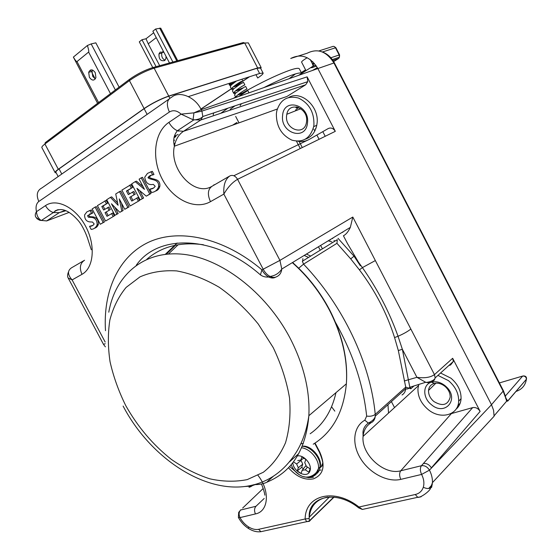 <?xml version="1.0" encoding="UTF-8"?>
<svg xmlns="http://www.w3.org/2000/svg" width="560" height="560" viewBox="0 0 560 560"><rect width="100%" height="100%" fill="white"/><g stroke="black" fill="none" stroke-linecap="round" stroke-linejoin="round"><path stroke-width="0.84" d="M307.468 467.103L305.298 469.812L308.903 472.234L310.065 468.846L306.432 466.41L304.738 462.637L305.816 459.445L301.952 456.862L300.874 460.075L304.073 458.031M310.156 433.762C323.211 424.676 331.821 410.97 335.979 392.651M251.545 486.283C248.332 487.795 248.164 487.515 251.041 485.443L254.618 484.582C259.693 484.708 264.18 483.728 268.079 481.649C292.334 471.247 305.928 449.267 308.861 415.716C306.964 428.834 303.142 440.405 297.395 450.415C286.545 468.405 272.286 479.794 254.618 484.582L251.055 485.436C206.094 495.376 150.206 458.066 123.116 406.07M431.312 404.6C422.478 397.845 422.597 384.251 431.669 382.137C436.086 381.08 440.503 382.228 444.906 385.574L446.019 386.54C460.012 398.944 445.025 416.689 431.312 404.6M444.787 386.232C441.259 383.544 437.717 382.627 434.168 383.467C430.815 384.524 428.939 386.855 428.54 390.446C428.4 394.625 430.171 398.314 433.86 401.506C442.449 406.623 447.888 405.188 450.177 397.201C450.289 393.463 448.791 390.061 445.676 387.002L444.787 386.232M455.924 409.332C459.039 406.693 460.754 403.13 461.069 398.643C461.181 390.859 457.793 384.027 450.898 378.161L440.552 373.009M418.817 384.433L417.97 388.458C417.655 396.333 420.973 403.298 427.917 409.346C440.069 419.951 458.367 415.485 458.668 401.198C458.78 393.379 455.371 386.519 448.448 380.618L437.913 375.396M282.604 115.507C283.689 97.125 310.072 104.762 307.468 123.032C305.907 141.4 280.154 133.266 282.604 115.507M306.558 121.632C308.595 107.891 289.058 100.8 286.811 114.268L286.601 115.605C284.655 129.255 304.171 136.395 306.404 122.654L306.558 121.632M295.701 109.683L295.624 110.782M305.438 139.16C311.409 137.081 315.182 132.461 316.757 125.3L317.009 123.669C319.648 106.89 301.413 90.062 288.869 97.398M276.381 113.624C276.227 126.28 281.435 135.128 291.998 140.175C303.009 142.919 310.233 138.404 313.677 126.623L313.922 124.985C314.279 112.245 309.134 103.271 298.501 98.056C287.567 95.312 280.343 99.575 276.815 110.845L276.381 113.624M285.502 79.982L280.973 81.578M241.549 93.499C260.974 82.495 277.235 74.676 290.339 70.042C295.533 68.327 298.508 67.886 299.264 68.719L299.404 68.985M295.47 73.913L289.079 78.722M263.837 87.619C275.758 81.613 285.411 77.329 292.782 74.767C297.955 73.017 300.916 72.534 301.651 73.325L299.264 68.719M240.919 509.719L238.693 512.358L238.385 517.454L239.988 517.608C242.116 521.465 244.951 524.552 248.507 526.869C252.126 529.109 255.493 529.928 258.601 529.319L305.158 518.973L309.12 518.539C309.134 519.988 309.624 520.366 310.597 519.666L333.739 497.112M297.073 107.009L296.667 110.369M315.518 128.457L315.966 128.31M435.904 383.166L428.54 390.446M95.305 78.953L92.736 76.391L92.071 71.421L92.694 70.098M89.369 77.287C92.029 80.885 94.213 80.99 95.921 77.609L95.242 72.66C92.589 69.069 90.405 68.957 88.697 72.31L89.369 77.287M163.968 52.402L160.188 52.094L158.984 53.893C158.795 59.192 160.671 61.418 164.626 60.571L165.858 58.723L166.04 56.371M165.046 60.193C162.337 58.835 161.273 56.483 161.854 53.144L162.68 51.695M58.17 176.561L55.916 172.319C55.503 171.822 56.553 170.674 59.059 168.882L144.13 108.689C152.166 103.32 160.37 99.162 168.749 96.215L256.914 68.306L260.477 68.033M249.2 76.867L235.291 86.128M231.329 88.767L200.858 109.06M58.31 169.267L144.102 108.549L129.43 80.612L44.919 144.004L58.31 169.267C55.804 171.059 54.761 172.2 55.174 172.697L56.217 172.879M249.522 76.762L235.641 86.002M231.371 88.844L200.9 109.137M260.771 68.6L261.128 67.536L257.642 67.935L244.713 43.036L154.133 68.18L168.735 96.068L257.642 67.935M168.735 96.068C160.349 99.008 152.138 103.173 144.102 108.549M156.24 37.625L148.239 43.82L146.006 38.766L153.692 32.753M159.684 65.688L148.239 43.82M156.086 66.682L141.981 39.732L139.293 41.839L152.775 67.578M172.893 62.034L155.638 29.015L160.734 28.182M155.638 29.015L152.873 31.185L169.491 62.972M141.981 39.732L146.006 38.766M87.416 45.486C88.634 49.462 89.033 51.66 88.606 52.073L76.986 61.586C76.524 61.894 75.32 60.403 73.367 57.106L87.416 45.486L91.154 43.918L95.823 42.84L119.112 87.15M97.587 103.327L73.367 57.106M90.517 70.014L91.357 71.61M91.882 72.611L95.193 78.904M319.228 470.351L321.125 469.987M370.552 423.136C366.1 426.111 363.615 430.521 363.09 436.38L362.971 432.201C363.279 428.519 365.078 425.488 368.361 423.094L371.434 422.611C373.744 421.26 375.025 419.09 375.27 416.101L375.242 414.358C373.072 416.017 370.209 416.591 366.66 416.094L364.798 420.21C353.255 426.622 351.519 443.8 360.472 458.388C369.292 473.018 387.317 482.615 400.806 479.374L421.603 474.425L429.457 470.148C431.578 474.341 432.579 478.492 432.46 482.615L431.669 487.235L430.542 488.026C428.386 488.866 425.971 488.607 423.311 487.235C424.452 483.308 423.885 479.038 421.603 474.425C420.014 470.869 419.965 467.964 421.456 465.71C424.683 465.332 427.35 466.809 429.457 470.148L491.498 404.733M129.493 193.872L127.715 190.498L132.517 187.474L130.998 184.604L121.849 190.113L130.221 205.968L139.573 200.487L137.991 197.484L131.747 201.082L129.752 197.302L135.247 194.145L133.819 191.436L128.331 194.6L126.441 191.023L127.715 190.498M132.916 200.368L131.019 196.77M153.72 187.999L149.835 189.161L151.578 192.465C154.917 192.115 157.248 190.246 158.585 186.872C159.369 178.304 150.71 180.565 147.973 177.681C149.093 175.952 150.668 175.056 152.712 174.986L153.979 174.475L152.32 171.318L150.227 172.081M155.162 191.17C157.493 190.603 159.054 188.993 159.845 186.34C160.629 177.779 151.977 180.04 149.24 177.17L151.2 175.259M94.325 228.27C96.299 227.801 97.657 226.457 98.406 224.245C98.427 219.919 96.649 217.469 93.072 216.881L89.558 216.622L88.816 215.138L90.167 213.675M93.086 225.33L89.523 226.324L91.154 229.411C93.954 229.131 95.949 227.591 97.139 224.791C97.16 220.465 95.382 218.008 91.805 217.42L89.404 217.308L90.671 216.776M89.404 217.308L88.291 217.154L87.542 215.67L92.876 212.926L91.315 209.979L89.18 210.749M104.468 221.921L96.348 206.57L95.074 207.102L92.162 208.943L100.275 224.266L104.468 221.921L103.208 222.474L95.074 207.102M104.832 209.286L103.096 206.003L107.639 203.14L106.162 200.347L97.412 205.618L105.574 221.032L114.373 215.873L112.833 212.961L106.995 216.314L105.049 212.632L110.285 209.636L108.892 207.004L103.663 210.014L101.822 206.535L103.096 206.003M108.171 215.593L106.316 212.093M119.826 212.324L121.807 211.113L119.266 198.884L124.768 209.3L127.834 207.424L119.49 191.611L115.731 193.998L118.09 205.254L110.397 197.379L106.694 199.731L114.933 215.313L116.921 214.095L111.461 203.77L119.826 212.324L123.067 210.567L121.534 203.182M114.933 215.313L118.181 213.549L114.835 207.221M117.6 202.923L111.671 196.854L110.397 197.379M124.768 209.3L129.101 206.885L120.764 191.093L119.49 191.611M140.119 199.927L142.331 198.569L136.934 188.321L146.279 196.161L149.765 194.033L141.225 177.828L139.104 179.172L144.466 189.35L135.177 181.657L131.663 183.89L140.119 199.927L143.591 198.03L139.699 190.645M142.996 186.557L136.451 181.146L135.177 181.657M146.279 196.161L151.018 193.494L142.499 177.31L141.225 177.828M307.139 76.867L335.307 131.334L237.573 179.312C232.4 182.301 227.829 187.229 223.867 194.089L210.469 201.663C195.062 210.441 172.907 199.64 162.239 179.095C151.361 158.683 154.042 132.342 168.903 122.374L181.118 114.135L193.053 119.749L193.949 112.847L201.922 111.097L307.139 76.867L307.79 81.648L305.662 84.798L200.725 120.015L193.053 119.749M358.505 262.22L347.578 243.761L358.505 262.22L362.404 267.61L375.354 260.561L434.469 374.612L452.662 358.274L480.137 411.404L431.368 467.859C429.261 464.569 426.608 463.113 423.409 463.491L472.675 407.61L450.422 413.854M494.095 416.234L493.57 410.27L491.491 404.719L317.87 68.558L201.194 109.69L201.922 111.097L202.811 116.522L200.725 120.015L183.463 131.32C178.703 134.575 175.665 139.538 174.356 146.209C169.106 169.155 194.355 196.805 211.617 186.494M249.109 528.864L248.556 528.521C252.784 531.16 256.907 532.217 260.925 531.692L261.849 531.489M413.959 385.959L411.845 387.877M375.242 414.358L405.727 387.114L398.335 350.574L394.576 337.582C386.904 313.278 375.186 290.717 359.429 269.878L350.7 258.86L336.952 243.32L303.555 264.138C343.175 305.606 370.475 363.3 375.242 414.358M188.51 96.579L259.602 73.486L263.074 73.031C263.431 73.717 261.632 75.376 257.691 78.008L255.955 74.669M168.903 122.374C171.059 126.315 173.88 129.108 177.373 130.746L183.463 131.32L286.944 96.481L305.662 84.798M335.307 131.334C333.382 128.317 331.037 127.379 328.279 128.52L309.211 139.419C305.69 141.379 301.875 141.974 297.773 141.218M169.386 112.014C166.096 104.524 166.859 99.589 171.675 97.216C179.298 90.426 195.594 97.132 201.194 109.69L193.949 112.847L181.118 114.135C177.051 110.502 173.145 109.795 169.386 112.014L38.815 201.467C36.267 203.532 35.483 206.948 36.463 211.701C35.126 213.78 34.909 215.607 35.826 217.189M290.731 58.471C301.217 53.2 310.261 56.567 317.87 68.558M360.36 265.804L354.046 256.214L350.7 258.86M448.812 365.54L450.611 364.959L453.348 361.438L435.176 377.881L434.336 380.135L432.425 381.444C431.095 382.718 428.848 382.998 425.691 382.277L409.829 387.254L411.061 388.262L410.438 388.507L411.32 388.507L410.774 388.787L405.727 387.114L405.72 388.717L375.27 416.101C374.913 418.6 372.61 420.931 368.361 423.094L364.798 420.21M472.675 407.61C475.734 407.134 478.219 408.394 480.137 411.404M452.662 358.274L453.348 361.438M359.429 269.878L362.404 267.61C377.545 289.233 389.424 312.116 398.034 336.259L402.346 349.244L409.829 387.254M404.25 380.968L416.92 377.321L425.691 382.277C426.608 382.774 434.434 381.101 435.176 377.881L434.469 374.612C430.437 377.461 424.592 378.364 416.92 377.321L402.346 349.244L398.335 350.574M394.576 337.582L398.034 336.259C403.396 333.956 407.673 331.548 410.851 329.042M347.578 243.761L343.427 235.76C345.933 234.556 348.243 231.763 350.343 227.374L352.807 217.049L279.93 260.379L263.186 269.206C264.999 272.573 267.288 274.981 270.046 276.43C272.65 277.69 274.96 277.732 276.962 276.556C279.748 275.191 281.351 272.692 281.785 269.045L279.93 260.379L237.573 179.312C235.347 175.833 232.799 174.692 229.929 175.882C225.302 179.081 223.279 185.15 223.867 194.089L263.186 269.206L261.912 269.808C223.552 237.293 178.773 228.088 148.498 242.284C118.174 256.655 102.991 291.473 105.497 330.701M36.757 218.561L39.69 220.262L46.648 220.927L69.139 212.401M83.79 260.687L71.568 267.778C67.333 270.641 67.515 274.687 72.114 279.916L81.991 274.323C93.779 267.953 95.844 245.364 85.701 226.45C75.74 207.431 56.56 197.841 45.472 205.625L36.463 211.701C36.764 215.523 38.234 218.365 40.873 220.241M105.175 342.041L72.114 279.916L68.159 277.977C67.305 276.605 67.41 274.596 68.474 271.957M358.764 507.934L358.974 507.017L415.261 494.515C419.307 493.535 421.988 491.106 423.311 487.235M298.704 268.212L303.555 264.138L302.351 261.247L337.288 239.659L336.952 243.32M310.597 519.666L309.463 521.29L306.656 521.661L305.158 518.973C305.179 495.124 334.236 487.382 358.974 507.017L362.362 509.439L417.739 497.294L415.261 494.515M365.085 508.844L362.362 509.439L358.652 507.85C335.412 488.999 307.888 496.972 309.211 517.23L309.12 518.539M402.038 394.989C404.208 393.624 405.433 391.538 405.72 388.717C406.735 389.165 407.729 389.039 408.702 388.339L409.836 387.254M126.441 191.023L132.517 187.474M131.243 187.999L129.724 185.115M130.221 205.968L139.573 200.487M138.313 201.026L136.724 198.023M129.752 197.302L135.247 194.145M133.98 194.677L132.545 191.968M152.712 174.986L151.046 171.829L147.49 173.383L144.739 177.205C145.614 182.931 148.47 185.325 153.321 184.387L155.197 186.305C153.909 188.146 152.117 189.098 149.835 189.161M151.046 171.829L152.32 171.318M91.805 217.42L93.072 216.881M88.291 217.154L89.558 216.622M91.602 213.458L90.041 210.511L91.315 209.979M90.041 210.511L86.94 211.82L84.581 214.921C84.602 219.135 86.338 221.459 89.775 221.9L92.491 222.04L94.185 223.951C93.086 225.589 91.532 226.387 89.523 226.324M100.275 224.266L103.208 222.474M101.822 206.535L107.639 203.14M106.365 203.672L104.888 200.872M105.574 221.032L114.373 215.873M113.113 216.426L111.566 213.5M105.049 212.632L110.285 209.636M109.018 210.168L107.625 207.536M121.807 211.113L123.067 210.567M127.834 207.424L129.101 206.885M116.921 214.095L118.181 213.549M142.331 198.569L143.591 198.03M149.765 194.033L151.018 193.494M298.368 108.108L298.508 107.443M317.38 67.641L312.312 70.532M334.817 411.138L331.576 406.798M302.673 261.051L302.883 258.643M328.237 240.807L331.856 241.913M334.005 240.583L335.083 241.017M342.783 232.4L342.909 231.889M304.227 255.402L308.518 257.439M318.451 246.757L320.243 250.194M305.991 70.644L301.602 62.153C301.434 61.579 303.289 60.102 307.174 57.722M213.213 114.877L213.724 112.896M233.401 98.343L235.613 96.992M332.724 238.56L332.661 238.119M505.582 398.202L506.289 399.504L505.54 396.844L506.604 401.219L507.759 401.086L505.799 397.992M330.302 240.044L330.239 239.596M320.628 245.434L322.406 248.857M306.418 254.072L310.695 256.088M220.703 113.316L227.906 108.185M235.004 105.826L230.174 109.326M491.477 404.705L503.44 390.796L505.456 396.431M213.381 185.486L214.074 184.702M296.254 106.869L296.002 107.842M297.752 107.184L297.388 108.493M434.959 383.285L435.106 383.971M319.935 467.901L322.728 465.311M322.693 463.281L321.034 466.907M303.324 443.562L300.853 443.702M255.605 484.47L252.42 485.583L253.295 484.806M305.298 469.812L302.148 470.302L305.571 466.039L306.222 465.941M298.312 467.74L296.625 463.988L301.077 460.439L302.75 464.17L298.312 467.74L297.262 470.876L301.077 473.459L302.148 470.302M293.461 461.867L296.625 463.988M297.738 460.586L300.874 460.075M302.75 464.17L301.665 467.39L297.262 470.876M301.665 467.39L303.429 468.706M300.594 460.117L301.077 460.439M387.968 404.684L388.535 413.07M175.868 136.591L173.978 137.725M174.174 136.766L175.791 136.094M174.335 136.15L178.129 134.484M173.964 143.787L174.412 143.57M238.56 96.523L247.8 90.545L248.997 92.848M245.756 91.637L237.923 94.773M244.419 87.066L245.672 86.443L246.974 88.963L245.735 89.593C242.522 91.259 234.892 96.453 235.865 97.475L234.577 94.997L235.648 93.093L244.419 87.066M243.033 87.857L235.683 90.741M244.692 90.181L246.974 88.963M233.751 93.415L232.442 90.902L233.457 89.026L239.848 84.357L243.537 82.341L244.846 84.861L243.593 85.477C240.331 87.136 232.61 92.435 233.751 93.415L235.13 93.639M240.387 84.028L233.443 86.695M242.004 86.38L244.846 84.861M239.379 82.544L241.451 81.361C238.175 82.999 230.468 88.312 231.623 89.32L232.96 89.565M241.402 103.705L240.142 105.693M231.623 89.32L230.314 86.807L231.266 84.959L236.481 80.997M230.09 84.448L229.523 84.56M231.105 82.74L229.488 85.225L229.103 84.49L230.615 82.901M229.488 85.225L230.79 85.491M236.376 96.243L237.503 96.901M242.949 93.359L237.468 95.158M234.248 92.12L234.276 92.561L236.047 92.729M240.534 89.404L235.263 91.098M232.12 87.99L232.148 88.466L233.842 88.662M238.126 85.449L233.065 87.031M229.992 83.867L230.013 84.371L231.651 84.588M229.943 84.133L233.814 82.824M313.474 475.139C316.407 474.404 318.402 472.598 319.48 469.707L320.04 467.019C321.146 458.157 311.052 446.446 302.253 446.292M301.616 447.79C310.261 448.651 319.522 459.97 318.493 468.475L317.926 471.17C316.47 474.915 313.642 476.812 309.428 476.854M292.824 462.7C293.209 472.003 307.636 478.989 309.953 470.862C312.466 464.765 303.863 454.538 297.437 455.931M313.229 444.213C332.605 432.194 343.651 412.062 346.367 383.817C347.9 359.891 342.279 335.37 329.497 310.254C319.809 291.858 307.412 275.989 292.32 262.64M178.171 244.713L168.455 253.988M108.787 312.193C115.122 275.779 142.884 250.775 181.531 254.128C220.045 257.411 265.776 291.641 290.22 338.436C303.814 365.015 310.023 390.775 308.861 415.716L346.367 383.817C348.054 359.758 342.503 335.167 329.707 310.044C320.019 291.662 307.629 275.814 292.537 262.507M125.678 405.461C137.683 426.811 152.908 444.787 171.346 459.396C183.82 468.048 196.63 474.523 209.762 478.814C222.845 481.705 235.333 481.964 247.24 479.605L263.319 472.276C272.741 464.877 280.14 455.049 285.502 442.799C289.478 429.345 290.822 414.414 289.534 398.027C286.657 381.171 281.211 364.35 273.196 347.557L258.23 323.995C246.414 309.54 233.45 297.318 219.331 287.336C204.946 278.943 190.743 273.469 176.722 270.914C163.184 270.095 150.934 272.083 139.986 276.885L126.098 287.427C118.587 296.59 113.176 307.433 109.872 319.97C107.814 333.186 107.877 347.123 110.061 361.781C113.407 376.565 118.615 391.125 125.678 405.461M250.397 486.129L244.097 486.556M315.042 443.065L319.802 452.13C325.689 465.871 323.547 474.782 313.383 478.87C304.598 480.403 296.289 476.686 288.47 467.74M289.611 466.515L299.32 474.782M303.583 476.651L308.714 477.673L313.46 477.246M421.505 496.223L420.91 496.867L417.739 497.294C420.322 498.183 430.57 490.623 430.542 488.026L432.46 482.615L494.116 416.234M238.427 517.538C240.989 522.165 244.363 525.826 248.556 528.521L248.507 526.869M55.083 172.522L41.937 147.735C41.461 147.119 42.455 145.88 44.919 144.004L45.227 142.674L129.353 79.457M129.696 79.198C137.102 73.997 144.781 70.133 152.726 67.606L154.133 68.18C145.614 70.889 137.382 75.033 129.43 80.612L129.696 79.198M153.23 67.466L243.397 42.546L244.713 43.036L248.325 42.875L261.128 67.536M176.827 60.949L159.656 28.091M110.474 93.639L88.606 52.073M76.986 61.586L98.581 102.578M91.154 43.918L115.367 89.964M258.02 475.412C270.298 490.931 268.632 511.469 255.444 513.933L239.988 517.608C238.665 514.591 238.861 512.064 240.583 510.041L255.983 506.268C254.275 508.312 254.1 510.867 255.444 513.933M366.66 416.094C363.342 384.79 352.968 353.591 335.545 322.497M293.692 263.298L293.125 263.025M327.873 497.063C316.771 499.093 310.548 505.813 309.211 517.23L329.476 496.965M55.041 210.861L58.149 209.629M432.271 484.596L428.666 488.495M352.807 217.049L375.354 260.561M451.367 413.616L400.764 470.785L421.456 465.71L423.409 463.491M264.173 498.463L255.983 506.268M263.193 488.495L242.662 508.053M418.432 385.679L363.09 436.38C360.934 454.174 384.097 475.615 400.764 470.785C399.238 473.011 399.252 475.874 400.806 479.374M38.815 201.467C36.015 194.985 37.044 190.477 41.902 187.936L168.889 99.169M309.211 139.419L233.821 175.749M210.469 201.663C207.221 194.313 207.802 189.147 212.198 186.172L229.138 176.344M63.931 210.882L59.297 212.639L46.648 220.927M65.877 210.742L59.297 212.639L53.333 212.576L41.314 220.5L39.697 220.262L35.826 217.196M203.427 244.748C180.46 241.654 161.595 246.498 146.825 259.28M165.368 254.282L177.114 243.019M337.995 238.315L354.046 256.214M256.914 68.306L259.602 73.486M59.059 168.882L61.789 174.034M144.13 108.689L147.119 114.38M168.749 96.215L169.799 98.231M45.472 205.625C47.376 209.034 49.994 211.351 53.333 212.576C61.131 205.597 70.693 211.883 78.421 220.808C82.334 225.4 86.464 234.185 88.368 240.772L91.301 249.718M275.688 277.144C273.679 278.32 271.376 278.278 268.772 277.018C266.007 275.569 263.725 273.168 261.912 269.808L260.442 274.883C262.759 276.584 265.538 277.291 268.772 277.018L270.046 276.43C275.107 275.758 279.02 273.301 281.785 269.045L350.343 227.374M81.991 274.323C79.205 267.911 80.059 263.214 84.574 260.232M105.224 343.721L103.488 344.351L105.385 346.85M258.601 529.319L260.925 531.692L306.663 521.661C309.106 521.08 310.415 520.513 310.583 519.946L334.026 497.147M314.72 443.275L319.361 452.109L319.802 452.13M505.365 396.018L522.648 376.068L499.387 382.928M460.166 403.2L457.772 405.769M333.662 61.607L338.443 58.604L332.948 60.473M316.442 66.108L312.228 67.55L313.222 66.08L315.819 65.198M298.564 75.383L313.278 66.01C311.031 67.494 310.681 68.005 312.228 67.55M232.652 125.146L236.95 122.444M302.281 147.546L299.103 141.421M313.201 66.059L312.459 63.861L313.46 63.007L312.767 61.656M290.724 58.457L307.209 53.214C317.604 48.048 326.508 51.31 333.935 62.993L334.383 62.916L503.419 390.761M318.878 50.932L332.283 46.648C333.536 46.032 334.6 46.41 335.468 47.789L322.462 51.989M305.578 69.839L301.266 72.59M505.351 397.18L503.23 391.314L333.935 62.993L317.863 68.544M515.977 391.461C521.899 389.473 525.385 385.392 526.428 379.218L507.759 401.086M174.482 140.133L173.747 140.966M330.855 57.771L339.171 54.971L335.468 47.789L335.888 47.733L334.362 46.613M313.698 63.532L314.342 63.322M319.081 139.3L316.876 135.037M314.804 131.04L313.845 129.185M523.621 375.928L522.648 376.068C524.832 375.9 526.099 376.901 526.442 379.057C526.722 377.048 525.784 376.005 523.621 375.928M494.123 415.807L506.604 401.219L507.773 400.918L526.428 379.218L526.554 378.518M339.591 54.929L339.171 54.971L339.43 57.176L339.584 54.908L335.888 47.733M338.856 58.254L339.43 57.176L332.325 59.591M313.278 66.01L313.46 63.007M298.795 453.551L289.548 461.811M273.273 476.336L267.379 481.6M252.014 485.926L252.42 485.583M302.288 446.208C311.801 444.78 322.896 459.676 320.04 467.019L318.493 468.475L316.785 471.898C311.822 478.149 304.395 477.806 301.196 475.783C296.534 473.522 293.202 469.833 291.193 464.709M434.168 383.467L431.669 382.137M461.069 398.643L458.668 401.198M300.86 108.71L286.811 114.268M316.757 125.3L313.677 126.623M394.527 407.582L391.405 401.59M161.854 53.144L158.984 53.893M177.723 60.697L160.706 28.126M88.697 72.31L92.071 71.421M277.305 109.018L174.356 146.209C173.901 143.605 172.186 137.137 177.373 130.746L193.767 119.931C198.114 119.609 201.124 118.475 202.811 116.522L307.79 81.648M260.407 67.9L263.074 73.031M260.442 274.883C214.263 234.255 157.983 233.884 136.241 265.286M68.32 278.278L103.488 344.351M166.355 254.177L175.504 245.21M261.457 484.001C263.347 488.607 264.481 492.338 264.859 495.18M319.375 452.13C322.21 458.857 323.33 463.288 322.721 465.416M158.585 186.872L159.845 186.34M147.973 177.681L149.24 177.17M87.542 215.67L88.816 215.138M97.139 224.791L98.406 224.245M239.015 122.85L235.669 116.431M325.213 136.29L322.805 131.642M301.448 72.933L305.753 70.189M334.383 62.916C331.471 57.47 327.425 53.802 322.231 51.912M312.452 63.847L310.233 59.549M300.265 148.533L296.436 141.155M445.676 387.002L446.019 386.54M178.591 131.208L178.094 130.27M242.711 80.759L241.92 79.233"/></g></svg>
